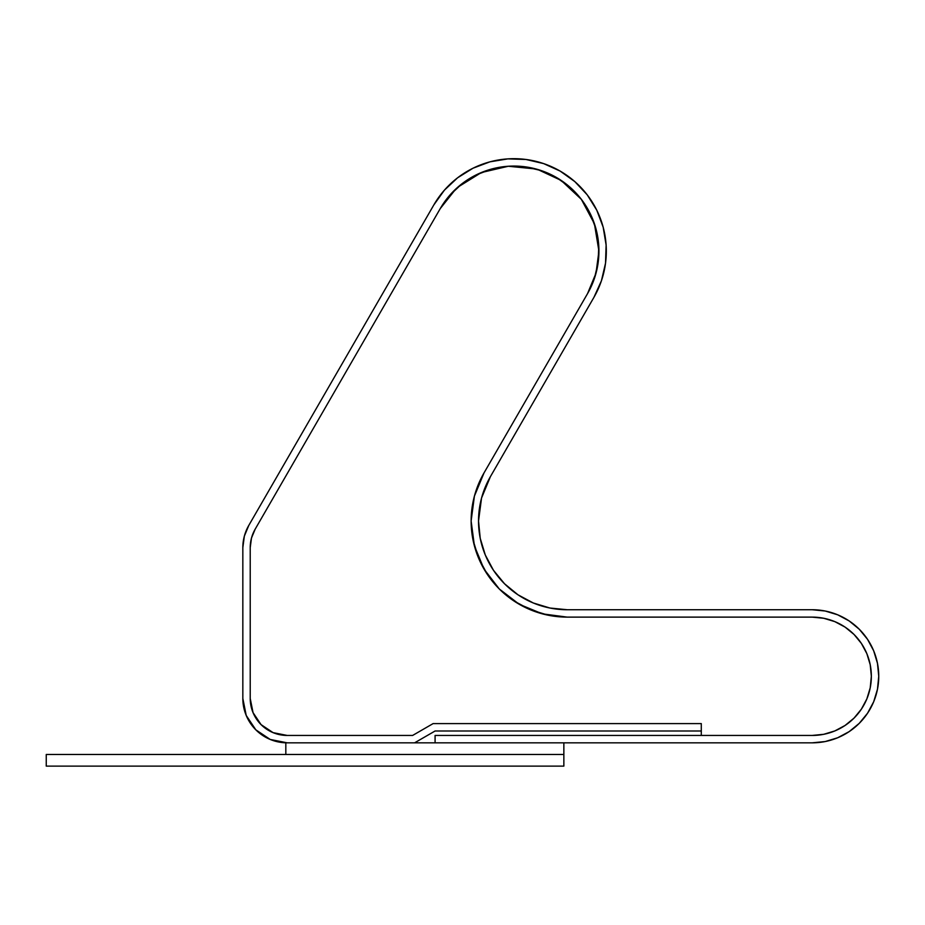 <?xml version="1.0" encoding="UTF-8"?>
<svg xmlns="http://www.w3.org/2000/svg" width="925" height="925" viewBox="0 0 925 925"><rect width="100%" height="100%" fill="white"/><g stroke="black" fill="none" stroke-linecap="round" stroke-linejoin="round"><path stroke-width="1.39" d="M538.35 612.685L530.464 609.818L548.502 615.287L567.256 617.125A96.131 96.131 0 0 1 484.006 472.941L474.409 496.124L471.126 521.006L472.976 539.761L478.445 557.787L487.325 574.413L499.28 588.971L487.325 574.413M478.526 521.006A88.731 88.731 0 0 1 490.412 476.641L593.942 297.318L490.412 476.641L481.543 498.032L478.526 521.006L480.225 538.315L485.278 554.954L493.476 570.297L485.278 554.954L480.225 538.315L478.526 521.006A88.731 88.731 0 0 0 567.256 609.737L812.196 609.737A66.554 66.554 0 0 1 878.75 676.279A66.554 66.554 0 0 1 812.196 742.833L435.085 742.833L435.085 735.444L435.085 742.833L812.196 742.833L825.181 741.561L837.668 737.768L849.173 731.617L837.668 737.768M812.196 735.444L435.085 735.444L812.196 735.444L823.736 734.3L812.196 735.444L701.289 735.444L812.196 735.444A59.154 59.154 0 0 0 871.35 676.279A59.154 59.154 0 0 0 812.196 617.125L823.736 618.27L834.836 621.635L845.068 627.104L854.029 634.457L861.383 643.418L866.852 653.651L870.217 664.74L871.35 676.279L870.217 687.83L866.852 698.918L861.383 709.151L854.029 718.112L845.068 725.466L834.836 730.935L823.736 734.3L834.836 730.935L845.068 725.466L854.029 718.112L861.383 709.151L866.852 698.918L870.217 687.83L871.35 676.279A59.154 59.154 0 0 1 812.196 735.444M489.972 161.829L507.848 158.88L489.972 161.829L473.01 168.211L457.621 177.773L444.405 190.168L433.848 204.899L248.779 525.435L244.35 536.142L242.836 547.623L242.836 698.468L246.212 715.441L255.832 729.837L270.227 739.457L287.201 742.833L414.597 742.833L435.085 731.004L701.289 731.004L701.289 723.604L701.289 731.004L435.085 731.004L414.597 742.833L287.201 742.833A44.365 44.365 0 0 1 242.836 698.468L242.836 547.623A44.365 44.365 0 0 1 248.779 525.435L433.848 204.899A92.431 92.431 0 0 1 560.111 171.067A92.431 92.431 0 0 1 593.942 297.318L601.412 280.818L605.528 263.174L606.118 245.067L603.169 227.192L606.118 245.067M455.759 189.047L440.254 208.588L255.184 529.135L440.254 208.588L255.184 529.135L251.484 538.049L255.184 529.135A36.977 36.977 0 0 0 250.224 547.623L251.484 538.049L250.224 547.623L250.224 698.468L250.224 547.623L250.224 698.468L253.045 712.62L261.058 724.61L273.048 732.623L261.058 724.61L253.045 712.62L250.224 698.468A36.977 36.977 0 0 0 287.201 735.444L273.048 732.623L287.201 735.444L412.619 735.444L287.201 735.444L412.619 735.444L433.108 723.604L412.619 735.444L433.108 723.604L701.289 723.604L701.289 735.444L701.289 723.604L433.108 723.604L701.289 723.604L433.108 723.604L412.619 735.444L287.201 735.444A36.977 36.977 0 0 1 250.224 698.468L250.224 547.623A36.977 36.977 0 0 1 255.184 529.135L440.254 208.588A85.031 85.031 0 0 1 556.411 177.461A85.031 85.031 0 0 1 587.537 293.63L484.006 472.941L587.537 293.63L484.006 472.941L474.409 496.124L471.126 521.006L474.409 545.877L484.006 569.072L499.28 588.971L513.895 600.961M548.502 615.287L567.256 617.125L812.196 617.125A59.154 59.154 0 0 1 871.35 676.279L870.217 664.74L866.852 653.651L861.383 643.418L854.029 634.457L845.068 627.104L834.836 621.635L823.736 618.27L812.196 617.125L567.256 617.125L542.374 613.853L519.191 604.256L499.28 588.971L487.302 574.356M513.849 600.926L530.464 609.818L522.879 606.268M481.983 565.383L478.468 557.833M478.422 557.74L475.577 549.913M473.785 543.438L472.987 539.818M594.995 225.538L593.48 221.144M567.256 617.125A96.131 96.131 0 0 1 484.006 472.941L587.537 293.63A85.031 85.031 0 0 0 598.926 251.103L594.417 223.769L581.351 199.338L590.162 213.502L596.024 229.099L598.741 245.541L598.197 262.203L594.417 278.437L587.537 293.63L596.024 273.118L598.926 251.103A85.031 85.031 0 0 0 440.254 208.588L449.955 195.036L462.13 183.647L476.283 174.848L491.88 168.974L508.334 166.257L524.995 166.801L541.229 170.582L556.411 177.461L569.962 187.174L581.351 199.338L561.105 180.387M507.848 158.88L525.955 159.47L543.599 163.586L560.111 171.067L543.599 163.586L525.955 159.47L507.848 158.88M596.787 210.229L603.169 227.192L596.787 210.229L587.225 194.84L574.83 181.612L560.111 171.067M517.954 594.787L533.297 602.984L517.954 594.787L504.518 583.744L493.476 570.297M549.947 608.026L567.256 609.737L549.947 608.026L533.297 602.984M849.173 731.617L859.256 723.338L867.534 713.256L873.686 701.751L877.467 689.264L878.75 676.279L877.467 663.306L873.686 650.818L867.534 639.314L859.256 629.231L849.173 620.952L837.668 614.801L825.181 611.009L812.196 609.737L567.256 609.737M481.358 172.536L483.948 171.518M561.14 180.41L537.691 169.472M535.899 168.974L508.334 166.257L481.347 172.547L457.829 187.174M563.857 742.833L563.857 754.476L285.825 754.476L285.825 742.833L563.857 742.833L563.857 754.476L285.825 754.476L285.825 742.833L563.857 742.833M563.857 766.12L46.25 766.12L46.25 754.476L563.857 754.476L563.857 766.12L46.25 766.12L46.25 754.476L563.857 754.476L563.857 766.12"/></g></svg>
